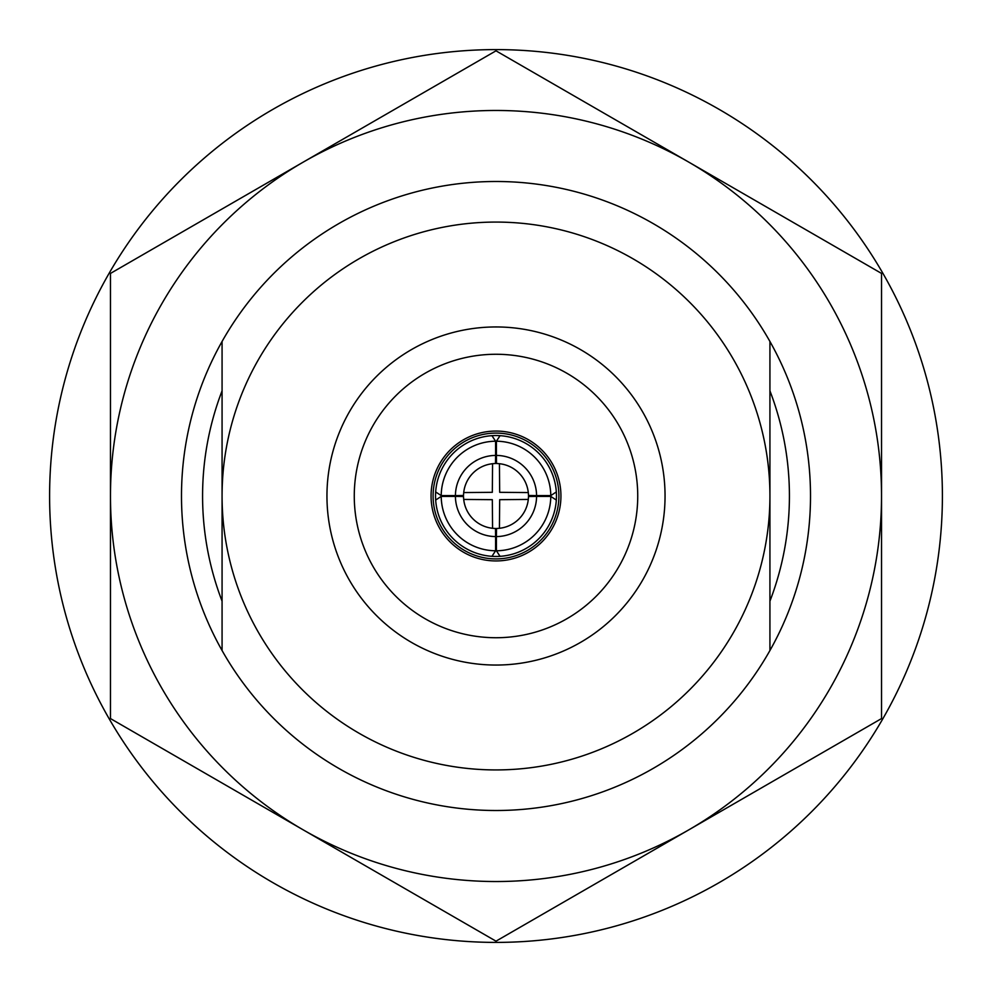 <?xml version="1.0" encoding="UTF-8"?>
<svg xmlns="http://www.w3.org/2000/svg" width="992" height="992" viewBox="0 0 992 992"><rect width="100%" height="100%" fill="white"/><g stroke="black" fill="none" stroke-linecap="round" stroke-linejoin="round"><path stroke-width="1.49" d="M560.939 496A64.939 64.939 0 0 0 496 431.061A64.939 64.939 0 0 0 431.061 496A64.939 64.939 0 0 0 496 560.939A64.939 64.939 0 0 0 560.939 496M637.732 496A141.732 141.732 0 0 0 496 354.268A141.732 141.732 0 0 0 354.268 496A141.732 141.732 0 0 0 496 637.732A141.732 141.732 0 0 0 637.732 496M665.049 496A169.049 169.049 0 0 0 496 326.951A169.049 169.049 0 0 0 326.951 496A169.049 169.049 0 0 0 496 665.049A169.049 169.049 0 0 0 665.049 496M769.928 496A273.928 273.928 0 0 1 496 769.928A273.928 273.928 0 0 1 222.072 496A273.928 273.928 0 0 1 496 222.072A273.928 273.928 0 0 1 769.928 496L769.928 341.471A314.514 314.514 0 0 0 222.072 341.471L222.072 650.529A314.514 314.514 0 0 0 769.928 650.529L769.928 496M222.072 650.529A314.514 314.514 0 0 1 222.072 341.471L222.072 480.984M769.928 480.984L769.928 341.471A314.514 314.514 0 0 1 769.928 650.529M49.6 496A446.4 446.4 0 0 0 496 942.4A446.4 446.4 0 0 0 942.4 496A446.4 446.4 0 0 0 496 49.6A446.4 446.4 0 0 0 49.6 496M222.072 601.164A293.421 293.421 0 0 1 222.072 390.836M769.928 390.836A293.421 293.421 0 0 1 769.928 601.164M110.472 718.58L496 941.172L881.528 718.58L881.528 273.42L496 50.828L110.472 273.42L110.472 718.58M303.242 162.118A385.528 385.528 0 0 0 303.242 829.882A385.528 385.528 0 0 0 881.528 496A385.528 385.528 0 0 0 303.242 162.118M558.905 496A62.905 62.905 0 0 1 496 558.905A62.905 62.905 0 0 1 433.095 496A62.905 62.905 0 0 1 496 433.095A62.905 62.905 0 0 1 558.905 496M435.674 500.055A60.462 60.462 0 0 1 500.055 435.674A60.462 60.462 0 0 1 556.326 500.055A60.462 60.462 0 0 1 491.945 556.326A60.462 60.462 0 0 1 435.674 500.055L441.217 496.409A54.783 54.783 0 0 0 495.591 550.783L491.945 556.326M435.674 491.945L441.217 495.591A54.783 54.783 0 0 1 495.591 441.217L491.945 435.674M495.591 441.217L495.591 455.415A40.585 40.585 0 0 0 455.415 495.591L441.217 495.591M455.415 495.591L463.537 495.467A32.463 32.463 0 0 1 495.467 463.537L495.591 455.415M463.71 492.578L492.317 492.317L492.578 463.71M500.055 435.674L496.409 441.217A54.783 54.783 0 0 1 550.783 495.591L556.326 491.945M496.409 441.217L496.409 455.415A40.585 40.585 0 0 1 536.585 495.591L550.783 495.591M496.409 455.415L496.533 463.537A32.463 32.463 0 0 1 528.463 495.467L536.585 495.591M499.422 463.71L499.683 492.317L528.29 492.578M495.591 550.783L495.591 536.585A40.585 40.585 0 0 1 455.415 496.409L441.217 496.409M495.591 536.585L495.467 528.463A32.463 32.463 0 0 1 463.537 496.533L455.415 496.409M492.578 528.29L492.317 499.683L463.71 499.422M556.326 500.055L550.783 496.409A54.783 54.783 0 0 1 496.409 550.783L500.055 556.326M550.783 496.409L536.585 496.409A40.585 40.585 0 0 1 496.409 536.585L496.409 550.783M536.585 496.409L528.463 496.533A32.463 32.463 0 0 1 496.533 528.463L496.409 536.585M528.29 499.422L499.683 499.683L499.422 528.29"/></g></svg>
